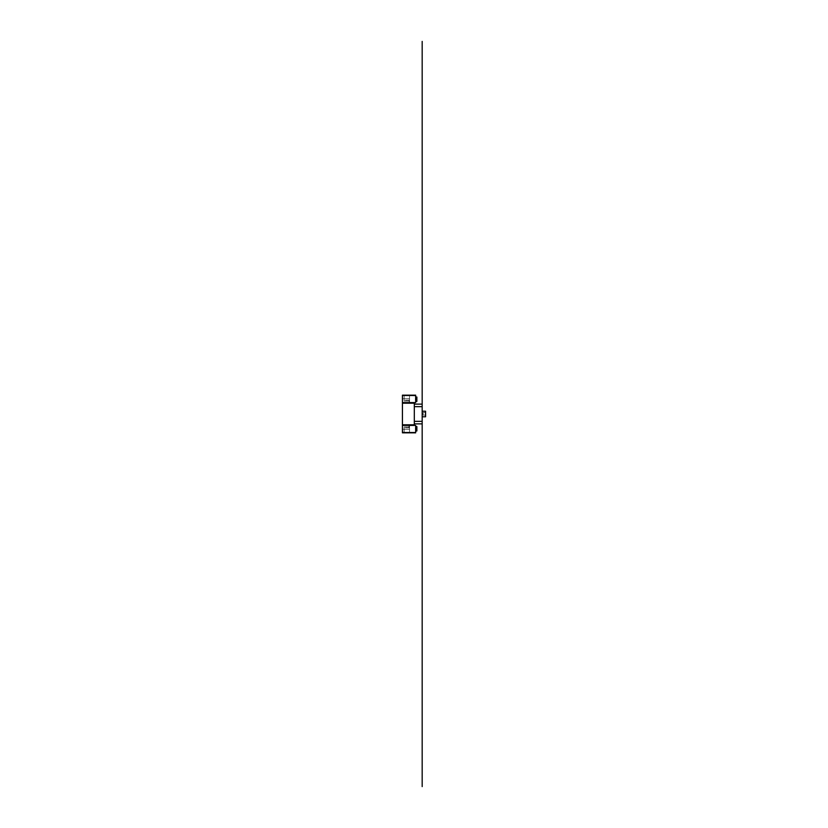 <?xml version="1.0" encoding="UTF-8"?>
<svg xmlns="http://www.w3.org/2000/svg" width="828" height="828" viewBox="0 0 828 828"><rect width="100%" height="100%" fill="white"/><g stroke="black" fill="none" stroke-linecap="round" stroke-linejoin="round"><path stroke-width="0.62" stroke-dasharray="4.14 3.1" d="M404.157 395.794L409.529 395.794L409.529 401.042L404.157 401.042L404.157 395.794L404.157 401.042L404.157 395.794L409.529 395.794L404.157 395.794L404.157 401.042L404.157 395.794L409.529 395.794L409.529 401.042L409.529 395.794L404.157 395.794L404.157 401.042L409.529 401.042L404.157 401.042L409.529 401.042L409.529 395.794L409.529 401.042L404.157 401.042L409.529 401.042L409.529 395.794L404.157 395.794M415.666 399.914L415.356 398.527L415.356 399.914M415.666 398.527L415.666 399.562L415.356 398.527M416.867 401.414L415.666 401.414L416.867 401.414L416.867 397.026L416.867 401.414L416.867 397.026L415.666 397.026L415.666 401.414L415.666 397.026L415.666 401.414L415.666 397.026L415.666 401.414L415.666 397.026L416.867 397.026M402.429 425.416L409.529 425.416L409.529 429.277L402.429 429.277L409.529 429.277L402.429 429.277L409.529 429.277L409.529 425.416L402.429 425.416L409.529 425.416L409.529 429.277L409.529 425.416L402.429 425.416L402.429 432.827L415.666 432.827L415.666 432.206L402.429 432.206L415.666 432.206L415.666 432.827L415.666 432.206L402.429 432.206L402.429 432.827L402.429 432.206L415.666 432.206L415.666 432.827L415.666 425.416L402.429 425.416L415.666 425.416L415.666 432.827L415.666 425.416L402.429 425.416L415.666 425.416L415.666 432.402L415.666 425.416L402.429 425.416L402.429 395.598L402.429 402.584L415.666 402.584L415.666 395.173L415.666 402.584L415.666 395.173L415.666 402.584L415.666 395.598L402.429 395.794L402.429 395.173L402.429 402.584L415.666 402.584L402.429 402.584L414.31 402.584L414.31 425.416L402.429 425.416L414.31 425.416M402.429 395.794L415.666 395.794L402.429 395.794L402.429 395.173L402.429 395.794L415.666 395.794L402.429 395.794L402.429 395.173L402.429 395.794L415.666 395.794L402.429 395.794M404.157 432.206L409.529 432.206L409.529 426.958L404.157 426.958L404.157 432.206L404.157 426.958L404.157 432.206L409.529 432.206L404.157 432.206L404.157 426.958L404.157 432.206L409.529 432.206L409.529 426.958L409.529 432.206L404.157 432.206L404.157 426.958L409.529 426.958L404.157 426.958L409.529 426.958L409.529 432.206L409.529 426.958L404.157 426.958L409.529 426.958L409.529 432.206L404.157 432.206M415.666 428.086L415.356 429.473L415.356 428.086M415.666 429.473L415.666 428.438L415.356 429.473M416.867 426.586L415.666 426.586L416.867 426.586L416.867 430.974L416.867 426.586L416.867 430.974L416.867 426.586L416.867 430.974L415.666 430.974L415.666 426.586L415.666 430.974L415.666 426.586L415.666 430.974L415.666 426.586L415.666 430.974L416.867 430.974M402.429 402.584L409.529 402.584L409.529 398.723L402.429 398.723L409.529 398.723L402.429 398.723L409.529 398.723L409.529 402.584L402.429 402.584L409.529 402.584L409.529 398.723L409.529 402.584L402.429 402.584L402.429 395.173L415.666 395.598L402.429 395.598L415.666 395.598L402.429 395.598L415.666 395.598L402.429 395.598L415.666 395.598L402.429 395.598L415.666 395.598L402.429 395.598L402.429 402.584L414.31 402.584M402.429 432.206L415.666 432.206L402.429 432.206M414.31 404.126L414.31 406.651L414.31 404.126L422.176 404.126L422.176 423.874L414.31 423.874L414.31 421.349L414.31 423.874M422.176 414L422.176 409.374L422.176 414M414.31 421.349L422.176 421.349L414.31 421.349L414.31 406.651L414.31 421.349L422.176 421.349L422.176 416.246M414.31 406.651L422.176 406.651L414.31 406.651L422.176 406.651L422.176 418.875M425.571 411.226L425.571 416.774M425.571 412.924L425.571 415.076L425.571 412.613L423.108 412.613L423.108 415.076L423.108 412.924L425.571 412.924M422.021 414L422.021 418.626L422.021 414M425.571 415.076L423.108 415.076L425.571 415.076M425.571 412.613L423.108 412.613L425.571 412.613M409.218 400.234L409.218 402.211L409.218 400.234M409.529 400.918L409.529 402.211L409.529 400.918M409.218 427.082L409.218 425.789L409.218 427.082M408.908 427.765L408.908 426.41L408.908 427.765M409.529 427.082L409.529 425.789L409.529 427.082M409.218 400.918L409.218 402.211L409.218 400.918M414.31 403.164L402.429 403.195M414.31 414C414.31 418.72 414.31 409.28 414.31 414C414.31 419.651 414.31 408.349 414.31 414C414.31 420.676 414.31 407.324 414.31 414C414.31 421.183 414.31 406.817 414.31 414C414.31 421.69 414.31 406.31 414.31 414M422.176 419.123L422.176 422.901M422.176 415.087L422.176 413.855L422.176 415.087M422.176 404.126L422.176 420.22M422.176 421.794L422.176 423.874M422.176 420.417L422.176 412.706M422.176 422.808L422.176 419.444M422.176 408.597L422.176 407.138M422.176 419.403L422.176 420.862M402.429 432.402L415.666 432.402L402.429 432.402M402.429 424.805L414.31 424.805M409.529 400.193L402.429 400.193M409.529 427.807L402.429 427.807M415.666 400.11L416.867 400.11M415.666 398.32L416.867 398.32M402.429 395.173L415.666 395.173M416.867 427.89L415.666 427.89M416.867 429.68L415.666 429.68M415.666 432.827L402.429 432.827"/><path stroke-width="1.24" d="M415.666 397.026L416.867 397.026L416.867 401.414L415.666 401.414M402.429 402.584L402.429 395.173L415.666 395.598L415.666 402.584L402.429 402.584L402.429 425.416L415.666 425.416L415.666 432.827L402.429 432.402L402.429 425.416M415.666 430.974L416.867 430.974L416.867 426.586L415.666 426.586M414.31 425.416L414.31 402.584M414.31 423.874L422.176 423.874L422.176 41.4M414.31 404.126L422.176 404.126M414.31 406.651L422.176 406.651M414.31 421.349L422.176 421.349M422.176 416.774L425.571 416.774L425.571 411.226L422.176 411.226M414.31 424.805L402.429 424.805M422.176 425.157L422.176 426.586M422.176 423.874L422.176 786.6M402.429 403.195L414.31 403.195M402.429 395.173L415.666 395.173M415.666 432.827L402.429 432.827"/></g></svg>
